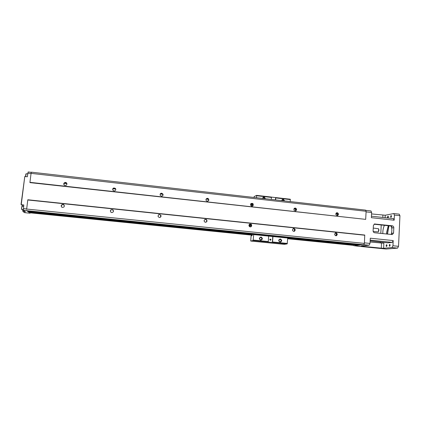 <?xml version="1.0" encoding="UTF-8"?>
<svg xmlns="http://www.w3.org/2000/svg" width="421" height="421" viewBox="0 0 421 421"><rect width="100%" height="100%" fill="white"/><g stroke="black" fill="none" stroke-linecap="round" stroke-linejoin="round"><path stroke-width="0.63" d="M366.112 211.289L365.591 210.132L31.422 172.178L31.065 173.368L366.112 211.289L365.681 219.367L29.949 182.614L29.944 182.335L365.681 219.367M371.559 213.936L385.247 215.226L393.761 213.542L394.409 215.084L394.167 220.209L371.364 217.678L371.632 212.51L370.927 210.968M356.887 245.98L386.057 249.016M353.203 244.638L353.756 245.664L357.192 246.117M393.809 227.708L391.825 228.008L391.972 227.298L390.92 226.04L392.304 225.819C393.261 226.03 393.761 226.661 393.809 227.708L393.556 233.039L392.346 234.565L374.637 232.766C373.664 232.555 373.159 231.918 373.111 230.861L373.39 225.498L374.516 223.993L392.304 225.819M374.074 224.204L390.92 226.04M380.316 243.038L380.373 241.938M380.8 233.418L381.221 224.982M370.096 241.991L383.868 243.238L383.615 248.258L381.268 248.169L381.515 243.159M362.186 245.932L362.165 246.248L381.268 248.169M362.165 246.248L361.339 246.017L369.133 245.243L370.017 243.422L370.291 238.197L393.198 240.575L392.261 242.391L370.191 240.112M370.154 240.886L387.641 242.854L392.261 242.391M391.362 234.534L391.572 233.302L393.556 233.039M353.819 245.664L361.365 244.885M399.155 214.173L399.945 215.71L398.529 246.327L397.577 248.122L386.194 249.027M393.198 240.575L392.956 245.759L392.014 247.559L383.615 248.258M393.393 218.657L394.167 220.209M388.957 225.824L387.478 234.123M387.388 234.113L388.883 225.819M388.33 225.756L386.762 232.355L386.757 234.044M386.667 234.039L386.673 232.324L388.262 225.751M387.046 245.569L386.494 246.564C385.968 245.869 386.025 245.238 386.673 244.659L387.046 245.569M390.172 245.28L389.609 246.285C389.067 245.585 389.13 244.943 389.788 244.364L390.172 245.28M388.436 216.947L387.862 217.978C387.362 217.289 387.436 216.662 388.088 216.094L388.436 216.947M391.562 216.347L390.972 217.394C390.456 216.694 390.535 216.057 391.204 215.489L391.562 216.347M391.53 226.293L391.872 230.629L391.277 234.523M382.831 233.629C382.736 230.566 383.263 227.803 384.415 225.33M26.623 209.4L27.812 199.764L364.744 235.039L364.397 243.401L363.739 244.769L361.997 244.948L27.218 211.116L26.634 210.658L363.739 244.769M373.185 231.487L378.2 231.908C378.968 230.924 379.084 229.871 378.537 228.75L373.259 228.071M378.7 228.987L378.411 231.708M361.05 244.854L358.224 245.148L28.512 211.889L27.565 211.147M335.795 233.171L336.284 234.481L335.748 235.739M336.09 213.179L337.374 214.642L337.416 215.294M335.779 235.744C336.868 234.623 336.705 233.708 335.3 232.987M336.032 232.85C337.584 233.676 337.689 234.629 336.342 235.713C334.4 235.271 334.127 234.334 335.516 232.897L336.032 232.85M294.316 229.287L294.537 230.324M293.774 231.403C294.916 230.229 294.737 229.298 293.242 228.598L293.137 228.592M293.895 228.45C295.421 229.182 295.579 230.129 294.379 231.287C292.348 231.129 291.953 230.224 293.179 228.571L293.895 228.45M250.553 226.903L250.784 226.751C251.674 225.319 251.3 224.435 249.658 224.088M250.258 226.903C248.874 226.377 248.59 225.498 249.411 224.267C251.495 223.804 252.121 224.582 251.3 226.593L250.258 226.903M206.106 222.214L206.69 221.446C206.822 220.009 206.174 219.367 204.753 219.509M205.501 222.277C204.469 222.03 204.032 221.383 204.18 220.33C205.722 218.741 206.679 219.052 207.058 221.267L205.501 222.277M337.084 215.594C338.052 214.431 337.837 213.536 336.437 212.91M337.226 212.71C338.716 213.447 338.868 214.378 337.689 215.499C335.726 215.289 335.353 214.394 336.568 212.81L337.226 212.71M294.29 208.327L295.874 210.184M295.947 210.758L295.31 210.958C296.279 209.779 296.058 208.874 294.632 208.253L295.289 208.032C296.726 208.663 296.947 209.574 295.947 210.758C293.932 210.884 293.421 210.047 294.405 208.242M251.39 203.448L252.91 204.938M252.316 206.153L252.542 205.948C253.2 204.448 252.721 203.627 251.105 203.48M251.863 206.174C250.584 205.732 250.248 204.906 250.869 203.706C252.837 202.948 253.568 203.622 253.063 205.716L251.863 206.174M207.474 198.565L208.358 199.244M208.116 201.122L208.532 200.428C208.548 198.938 207.837 198.349 206.401 198.659M207.327 201.254C206.332 201.017 205.89 200.396 205.995 199.386C207.432 197.744 208.4 198.007 208.9 200.175L207.327 201.254M65.229 182.751L66.134 182.851M113.896 188.171L114.775 188.271M161.064 193.428L161.917 193.523M206.8 198.523L207.558 198.607M251.174 203.469L251.5 203.506M64.397 182.872L66.75 183.13M113.423 188.329L115.201 188.529M160.606 193.581L162.332 193.776M206.374 198.68L207.927 198.854M250.927 203.638L252.368 203.801M31.065 173.368L29.944 182.335M161.406 196.181L160.085 195.118C160.464 192.907 161.448 192.618 163.032 194.244C163.18 195.465 162.638 196.107 161.406 196.181M114.049 190.945L112.986 190.387C112.502 188.155 113.328 187.513 115.465 188.45C116.107 189.887 115.633 190.718 114.049 190.945M65.544 182.409L66.402 182.761C67.355 184.835 66.665 185.656 64.345 185.214C63.303 183.709 63.703 182.772 65.544 182.409M162.674 195.728L162.822 194.523C162.174 193.318 161.301 193.107 160.196 193.897M115.764 189.771L115.422 188.75C114.202 187.819 113.27 188.029 112.617 189.387M23.197 210.337L23.039 211.584L25.523 211.831L23.366 210.2L23.802 204.948L21.239 204.68L24.786 176.488L27.328 176.773L28.149 171.989M27.749 199.975L364.833 235.239M159.349 217.504L158.096 216.631C158.196 214.363 159.138 213.942 160.922 215.373C161.201 216.678 160.68 217.389 159.349 217.504M111.739 212.584L110.849 212.205C110.018 210.058 110.734 209.284 113.002 209.884C113.875 211.363 113.454 212.263 111.739 212.584M26.618 209.048L364.397 243.401M62.976 204.343L63.666 204.569C64.892 206.522 64.318 207.432 61.945 207.295C60.682 205.801 61.024 204.816 62.976 204.343M160.475 217.178L160.717 215.578C160.085 214.573 159.27 214.384 158.27 215.01M113.47 211.368L112.97 210.111C111.728 209.384 110.839 209.674 110.302 210.989M157.896 224.44L158.296 224.446L157.896 224.44M62.497 214.731L62.918 214.815L62.497 214.731M247.574 233.497L248.016 233.508L247.574 233.497M332.353 242.001L331.864 241.991L332.353 242.001M64.292 205.248L63.129 204.595C61.64 204.743 61.092 205.516 61.482 206.9M66.944 183.551L65.687 182.74C64.345 182.819 63.766 183.498 63.939 184.772M28.118 171.968L31.375 172.342L31.143 173.105M27.449 211.137L30.102 213.21L30.359 212.079M24.786 176.488L21.05 204.443L23.202 206.258M22.981 210.311L22.855 211.347L24.492 212.647L30.102 213.21L24.481 212.642M23.597 210.374L22.687 210.274L22.576 209.611M22.539 209.995L22.434 209.595M23.276 209.684L21.597 209.363L21.939 206.274L23.629 206.301M21.513 209.226L21.829 206.395M25.639 176.583L26.149 173.757M25.507 176.567L25.886 173.984M287.727 238.039L287.185 243.896L284.228 244.338L250.7 241.033L251.095 235.865L252.137 235.613L252.226 234.455M271.419 197.102L290.285 199.222L290.253 201.575M293.926 208.795L295.063 208.921M254.058 197.465L254.121 196.602L256.589 195.37L256.515 197.744M253.695 234.602L253.132 240.528L250.7 241.033M251.063 226.445L250.695 224.793M252.563 206.074L252.19 205.601M251.321 206.001L251.547 204.874L252.574 204.411M250.363 224.183L250.332 225.077M252.279 204.08L251.29 204.527L251.632 204.164M251.29 204.527L251.547 204.874M249.816 226.787L249.979 225.667L249.927 226.83M249.748 226.751L249.953 225.603L249.99 226.851M249.816 226.024L250.085 226.056M249.174 226.235L249.648 225.867L249.769 224.083M249.79 224.093L250.353 224.735M270.335 240.275C268.345 238.649 272.534 239.07 270.335 240.275M272.729 199.586L273.876 199.717M272.766 236.528L272.334 242.443L253.132 240.528M275.592 197.581L275.423 199.891M260.746 240.233C258.841 238.96 258.92 237.881 260.988 237.002C262.899 238.275 262.815 239.354 260.746 240.233M253.274 240.07L268.266 241.554L268.666 236.113M280.097 242.154C278.207 240.886 278.286 239.812 280.323 238.939C282.207 240.207 282.133 241.275 280.097 242.154M272.95 236.544L272.555 241.975L287.348 243.438M268.266 241.554L268.109 242.012M287.185 243.896L272.398 242.433L272.555 241.975M271.356 199.433L271.413 197.065L256.589 195.37M271.503 197.438L256.668 195.744M290.395 199.596L275.75 197.923L275.655 197.549M262.325 198.407C263.499 196.665 264.525 196.786 265.414 198.754M281.507 200.585C282.654 198.854 283.67 198.97 284.554 200.928M275.75 197.923L275.608 199.912M279.986 241.701L280.46 241.638C281.444 240.759 281.339 240.028 280.144 239.444L279.649 239.512C278.691 240.396 278.802 241.128 279.986 241.701M264.814 198.686L263.814 197.675L262.678 198.444M283.943 200.859L282.954 199.854L281.838 200.622M260.657 239.781L261.241 239.67C262.125 238.76 261.988 238.039 260.825 237.507L260.215 237.628C259.357 238.549 259.504 239.265 260.657 239.781M273.724 199.701L272.824 199.596M269.919 239.307L270.072 240.081M270.314 240.17L270.571 240.128C271.04 239.512 270.898 239.181 270.135 239.128L270.314 240.17M382.8 217.457L382.91 215.215M385.247 215.226L385.126 217.715M391.825 228.008L391.551 226.309M391.298 234.529L391.572 233.302M363.77 244.701L369.133 245.243M392.014 247.559L397.577 248.122M366.075 211.884L371.632 212.51M394.409 215.084L399.945 215.71M392.956 245.759L398.529 246.327M364.423 242.854L370.017 243.422M375.09 223.946L374.274 224.088M64.218 183.319L66.965 183.624L64.213 183.324M112.77 188.719L115.764 189.05L112.77 188.724M160.154 193.986L162.727 194.27L160.148 193.992M208.421 199.359L206.09 199.101L208.416 199.354M252 204.206L250.653 204.053L252.011 204.201M335.884 213.526L336.605 213.605L335.879 213.531M27.781 173.178L31.038 173.547M23.344 208.59L26.634 208.921M23.366 210.2L26.634 210.532M30.307 212.51L252.195 234.86M287.696 238.439L353.277 245.043M353.356 245.28L287.68 238.67M252.179 235.097L30.265 212.763M30.249 212.842L252.174 235.171L30.249 212.847M287.675 238.744L353.398 245.359L287.675 238.744M357.129 246.117L386.125 249.027M391.909 226.856L391.972 227.298M391.583 234.218L391.662 233.876M353.756 245.664L357.676 246.059M365.691 210.353L371.048 210.963M371.443 216.189L393.514 218.652M393.761 213.542L399.287 214.168M336.021 235.76L336.342 235.713M293.832 231.403L294.379 231.287M251.3 226.593L250.784 226.751M207.058 221.267L206.69 221.446M337.289 215.594L337.689 215.499M253.063 205.716L252.542 205.948M208.9 200.175L208.532 200.428M163.032 194.244L162.822 194.523M115.465 188.45L115.422 188.75M66.544 183.088L66.402 182.761M22.466 209.869L22.618 210.137M21.439 209.095L21.597 209.363M26.118 173.736L27.686 173.91M250.821 224.719L249.953 225.603M252.316 205.532L251.616 206.127M280.054 241.707L280.46 241.638M260.688 239.781L261.241 239.67"/></g></svg>
